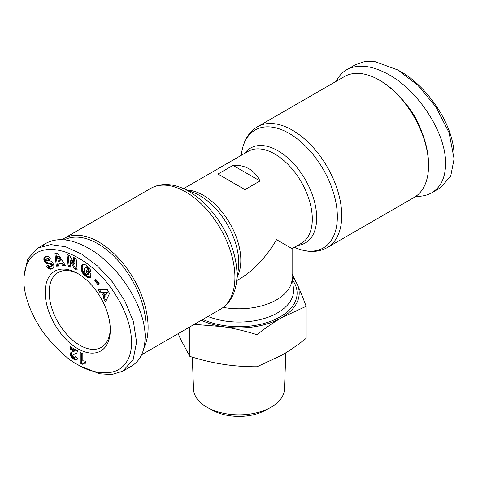 <?xml version="1.0" encoding="UTF-8"?>
<svg xmlns="http://www.w3.org/2000/svg" width="478" height="478" viewBox="0 0 478 478"><rect width="100%" height="100%" fill="white"/><g stroke="black" fill="none" stroke-linecap="round" stroke-linejoin="round"><path stroke-width="0.72" d="M344.345 76.605A69.764 40.277 60 0 1 379.227 80.065L379.227 80.065A69.764 40.277 60 0 1 428.557 165.508A69.764 40.277 60 0 1 414.109 197.444L327.287 247.568A69.764 40.277 -120 0 0 337.982 191.666A69.764 40.277 -120 0 0 292.405 130.189A69.764 40.277 -120 0 0 257.528 126.736L344.345 76.605M259.996 180.953L244.975 189.629L218.004 174.058L233.025 165.382C239.03 165.018 244.36 166.165 249.014 168.83C253.651 171.53 257.313 175.575 259.996 180.953L233.025 165.382M143.956 347.894A69.764 40.277 -120 0 0 98.773 241.982A69.764 40.277 -120 0 0 63.891 238.528A69.764 40.277 -120 0 0 62.11 239.663M110.275 328.697A43.205 24.946 60 0 1 101.342 347.351A43.205 24.946 60 0 1 79.742 345.212A43.205 24.946 60 0 1 51.516 307.139A43.205 24.946 60 0 1 58.137 272.52A43.205 24.946 60 0 1 78.756 274.109M421.459 131.133A50.997 29.445 -120 0 0 405.446 103.403M336.387 81.2C338.771 76.163 342.2 72.339 346.67 69.734L355.184 64.817L364.391 61.632L374.883 61.59L397.762 69.943L417.856 85.257L435.888 106.833L449.081 132.705L454.1 158.857L450.694 176.203L440.334 187.836L431.819 192.754C427.284 195.347 421.972 196.53 415.89 196.309M346.67 69.734C358.058 63.688 372.254 65.396 389.247 74.861C419.361 91.615 446.219 133.995 445.586 163.769C445.412 177.625 440.824 187.286 431.819 192.754M380.231 80.645L379.227 80.065L380.231 80.645A68.348 39.459 -120 0 1 428.557 164.348L428.557 165.508M77.741 273.5L77.735 273.5A46.037 26.577 60 0 1 77.741 273.5A46.037 26.577 60 0 1 110.293 329.886A46.037 26.577 60 0 1 77.735 348.677A46.037 26.577 60 0 1 45.183 292.297A46.037 26.577 60 0 1 77.735 273.5M80.244 366.029L99.585 373.766L111.631 374.591L122.816 371.155L133.177 359.516L136.583 342.17L133.446 321.802L124.8 300.859L112.3 281.787L97.518 265.947L81.666 254.099L65.725 246.785L50.68 244.575L37.666 248.136L27.605 259.142L23.9 277.115L23.9 280.006C23.536 295.966 32.426 319.017 46.969 337.217C59.738 351.916 69.991 361.033 77.735 364.583L80.244 366.029L77.735 364.583C87.791 371.514 113.662 379.215 124.973 364.015C137.025 349.944 131.587 319.68 116.202 295.882C86.661 246.391 25.011 229.494 23.9 280.006M122.816 371.155L131.331 366.238C140.335 360.77 144.924 351.115 145.097 337.259C145.73 307.485 118.873 265.099 88.753 248.345C71.766 238.881 57.569 237.172 46.181 243.218L42.207 246.086M64.506 239.837A68.348 39.459 60 0 1 97.769 243.72A68.348 39.459 60 0 1 145.091 338.191M201.346 320.284A60.204 34.757 0 0 0 223.417 326.737L194.295 324.347M292.118 274.235L297.149 284.165A60.204 34.757 0 0 0 292.118 276.81M178.151 333.674L180.851 339.75L189.844 356.367C201.567 360.018 212.758 362.671 223.417 364.326C234.083 365.969 245.274 366.781 256.991 366.751L281.572 355.327C289.375 350.822 297.567 345.17 306.147 338.37L306.147 306.32L281.572 317.739A60.204 34.757 0 0 0 297.149 284.165C299.981 290.271 302.98 297.651 306.147 306.32M285.868 352.758L284.47 389.164A45.482 26.26 180 0 1 270.106 407.74A45.482 26.26 180 0 1 207.894 407.74A45.482 26.26 180 0 1 206.837 407.154A45.482 26.26 180 0 1 193.53 389.164L192.299 357.114M207.894 407.74L212.889 410.447A38.18 22.042 0 0 0 265.111 410.447L270.106 407.74M223.238 307.414A53.118 30.67 0 0 0 292.118 278.13L292.118 248.656L276.559 239.669C266.091 257.421 253.573 270.638 239 279.325L236.73 280.634M223.417 326.737A60.204 34.757 0 0 0 281.572 317.739C273.828 322.208 265.637 327.86 256.991 334.696C245.184 331.021 233.993 328.368 223.417 326.737M189.844 356.367L189.844 326.922M256.991 366.751L256.991 334.696M85.443 361.458L85.443 363.238L83.459 363.244L82.353 364.248L80.28 363.053L80.28 352.459L82.819 353.923L82.819 360.866A7.092 4.093 60 0 1 85.443 361.458M81.284 353.039L81.284 362.473L83.017 363.477M80.28 363.053L81.284 362.473M83.041 363.453L85.443 362.539M83.459 363.244L84.463 362.665M83.793 363.143L84.797 362.569M84.265 363.107L85.269 362.533M84.815 363.137L85.443 362.772M73.857 357.359L74.64 357.466L75.052 356.474L77.556 358.159L77.024 359.743L75.9 360.161L73.23 358.954L71.353 357.221L70.445 355.369L70.517 353.111L71.425 352.22L74.138 351.27L70.23 349.018L70.23 346.658L77.735 350.989L76.701 353.218L73.445 354.604L72.817 355.297L72.943 356.301L73.857 357.359M73.445 354.604L76.683 353.224M73.893 354.413L74.897 353.834M74.986 354.079L75.99 353.499M75.518 353.875L76.516 353.302M71.234 347.237L71.234 348.438L75.136 350.691L74.138 351.27M70.23 349.018L71.234 348.438M71.049 352.447L71.497 352.184M71.897 352.011L71.312 354.079L72.351 356.648L74.921 358.805L77.119 359.581M70.768 352.71L71.772 352.131M70.517 353.111L71.521 352.531M70.35 353.636L71.347 353.057M70.296 354.258L71.294 353.678M70.314 354.658L71.312 354.079M70.445 355.369L71.449 354.79M70.708 356.104L71.706 355.53M70.923 356.54L71.921 355.961M71.353 357.221L72.351 356.648M71.861 357.837L72.865 357.263M72.13 358.106L73.134 357.532M72.638 358.536L73.642 357.956M73.23 358.954L74.233 358.375M73.923 359.378L74.921 358.805M74.263 359.57L75.261 358.99M74.897 359.88L75.9 359.307M75.446 360.071L76.444 359.498M75.9 360.161L76.904 359.581M76.187 360.161L77.078 359.647M74.891 357.138L75.506 356.779M75.649 356.875L74.64 357.466M51.283 264.985L50.286 264.041L46.432 263.348L44.358 261.108L43.821 259.225L44.167 257.576L45.225 256.68L47.011 256.22L48.762 256.77L50.608 258.951L48.547 259.93L47.597 258.873L46.647 258.777L46.181 259.267L46.312 260.008L47.053 260.588L49.963 260.803L51.355 261.376L52.801 262.87L53.811 265.314L53.853 266.867L53.327 268.033L52.084 268.869L50.268 269.186L48.35 268.331L46.509 266.168L48.415 265.093C48.929 266.33 49.742 266.808 50.841 266.527L51.385 266.013L51.283 264.985L52.281 264.406L51.283 263.462L48.182 263.073L46.318 261.92L44.842 258.831L44.878 257.714L45.571 256.525M73.361 257.319L76.133 258.556L77.191 270.13L74.425 268.893L70.29 260.94L70.875 267.298L68.115 266.061L67.051 254.487L69.788 255.718L73.953 263.725L73.361 257.319M98.157 284.894L94.775 280.801L95.761 279.295L99.143 283.388L98.157 284.894M103.32 298.2L104.061 296.922L101.629 292.853L100.207 292.984L98.026 289.327L107.209 289.489L109.54 293.396L105.56 301.947L103.32 298.2L104.323 297.621L106.146 300.68M86.608 265.38L89.792 268.355L91.077 271.94L88.185 270.327L87.39 268.546L85.431 267.369L84.289 268.642L84.212 271.426L84.976 273.022L86.847 274.491L87.94 274.754L88.083 273.81L86.136 272.323L86.452 270.237L90.951 273.679L90.306 277.945L87.426 277.3L84.911 275.609L82.772 273.314L81.481 270.536L81.236 267.083L82.234 264.752L84.074 264.197L86.608 265.38M62.755 265.81L61.578 263.796L58.633 263.94L58.979 265.995L56.332 266.127L54.928 253.645L57.76 253.507L65.468 265.678L62.755 265.81L65.145 265.165M61.578 263.796L62.582 263.217L63.759 265.236M55.992 253.597L57.33 265.553L58.89 265.475M56.332 266.127L57.33 265.553M58.633 263.94L59.636 263.366L62.582 263.217M58.495 256.19L61.059 260.582L60.055 261.161L57.497 256.77L58.495 256.19M57.497 256.77L58.214 261.251L60.055 261.161M82.318 264.681L82.993 264.292M82.234 264.752L83.07 264.268M83.178 264.238L82.341 265.971L82.168 268.068L83.441 272.209L86.608 275.579L90.402 277.294M82.001 265.021L82.999 264.442M81.792 265.338L82.79 264.758M81.613 265.696L82.61 265.117M81.463 266.103L82.461 265.523M81.338 266.551L82.341 265.971M81.242 267.041L82.246 266.467M81.236 267.083L82.24 266.509M81.182 267.602L82.186 267.023M81.158 268.128L82.162 267.549M81.164 268.648L82.168 268.068M81.218 269.18L82.216 268.6M81.296 269.712L82.3 269.138M81.415 270.255L82.413 269.682M81.481 270.536L82.485 269.956M81.666 271.122L82.67 270.548M81.881 271.689L82.885 271.116M82.138 272.245L83.142 271.665M82.437 272.789L83.441 272.209M82.772 273.314L83.775 272.735M82.897 273.488L83.895 272.908M83.226 273.924L84.23 273.344M83.596 274.36L84.6 273.78M83.997 274.778L85 274.199M84.439 275.197L85.437 274.617M84.911 275.609L85.909 275.035M85.419 276.015L86.422 275.436M85.61 276.159L86.608 275.579M86.094 276.505L87.098 275.925M86.56 276.816L87.564 276.236M87.008 277.079L88.012 276.499M87.426 277.3L88.43 276.72M87.827 277.473L88.83 276.893M88.131 277.581L89.129 277.007M88.514 277.7L89.517 277.121M88.926 277.796L89.93 277.222M89.362 277.867L90.366 277.288M89.822 277.921L90.354 277.616M87.271 270.865L87.139 271.743L89.081 273.231L88.938 274.175L87.94 274.754M86.136 272.323L87.139 271.743M88.083 273.81L89.081 273.231M85.084 267.441L86.434 266.79L87.253 267.023L88.735 268.433L89.183 269.747L90.856 270.679M85.431 267.369L86.434 266.79M85.825 267.417L86.829 266.844M86.249 267.602L87.253 267.023M86.715 267.901L87.719 267.322M86.972 268.11L87.976 267.537M87.39 268.546L88.394 267.967M87.731 269.012L88.735 268.433M87.833 269.186L88.83 268.606M88.054 269.741L89.057 269.162M88.185 270.327L89.183 269.747M104.061 296.922L105.064 296.348L104.323 297.621M99.382 289.351L101.211 292.405L102.633 292.273L105.064 296.348M100.207 292.984L101.211 292.405M101.629 292.853L102.633 292.273M107.646 291.915L106.038 294.693L105.035 295.273L106.648 292.494L107.646 291.915L104.521 292.148L103.517 292.727L105.035 295.273M106.648 292.494L103.517 292.727M94.775 280.801L95.779 280.222L98.809 283.896M96.108 279.714L95.779 280.222M74.466 257.809L74.95 263.145L73.953 263.725M68.151 254.983L69.113 265.487L70.78 266.228M68.115 266.061L69.113 265.487M70.29 260.94L71.294 260.367L75.428 268.313L77.095 269.06M74.425 268.893L75.428 268.313M44.591 257.08L45.494 256.561M44.352 257.319L45.356 256.74M44.167 257.576L45.171 256.997M44.018 257.863L45.022 257.289M43.88 258.293L44.878 257.714M43.809 258.741L44.812 258.162M43.821 259.225L44.818 258.646M43.839 259.411L44.842 258.831M43.94 259.978L44.944 259.399M44.113 260.546L45.117 259.966M44.358 261.108L45.362 260.528M44.597 261.544L45.601 260.964M44.944 262.058L45.942 261.478M45.314 262.5L46.318 261.92M45.727 262.882L46.73 262.303M46.169 263.199L47.173 262.619M46.432 263.348L47.43 262.769M46.79 263.515L47.794 262.936M47.185 263.647L48.182 263.073M47.603 263.748L48.607 263.169M48.057 263.832L49.061 263.253M48.541 263.874L49.545 263.3M49.407 263.904L50.405 263.324M49.897 263.952L50.901 263.372M50.286 264.041L51.283 263.462M50.578 264.167L51.576 263.593M50.913 264.442L51.917 263.862M51.403 265.356L52.407 264.776L52.281 264.406M51.421 265.876L52.419 265.302L52.407 264.776M52.419 265.302L50.841 266.527M51.385 266.013L52.383 265.439M51.188 266.324L52.186 265.744M47.931 267.955L48.935 267.375L47.513 265.589M48.935 267.375L50.883 268.552L53.07 268.301L52.084 268.869M48.35 268.331L49.348 267.752M48.78 268.666L49.778 268.086M49.156 268.887L50.16 268.307M49.509 269.03L50.507 268.451M49.879 269.132L50.883 268.552M50.268 269.186L51.271 268.606M50.668 269.186L51.672 268.606M51.092 269.144L52.096 268.564M51.534 269.048L52.538 268.475M51.988 268.905L52.992 268.325M46.647 258.777L48.206 258.15L49.551 259.351L50.56 258.873M46.796 258.741L47.8 258.162M47.203 258.729L48.206 258.15M47.597 258.873L48.595 258.293M47.752 258.98L48.756 258.401M48.147 259.369L49.15 258.789M48.547 259.93L49.551 259.351M397.762 69.943L400.265 71.389C426.041 85.329 454.16 124.017 454.1 155.965L454.1 158.857M241.271 155.338L241.569 153.205A68.103 39.321 60 0 1 289.19 133.404A68.103 39.321 60 0 1 337.211 212.567A68.103 39.321 60 0 1 296.384 248.148C308.047 252.731 318.348 252.539 327.287 247.568M297.83 245.357A54.779 31.626 -120 0 0 315.295 205.146A54.779 31.626 -120 0 0 277.957 150.767A54.779 31.626 -120 0 0 244.712 153.348M183.612 188.625L248.178 151.347A53.118 30.67 60 0 1 274.736 153.982A53.118 30.67 60 0 1 309.439 200.79A53.118 30.67 60 0 1 301.295 243.356L292.118 248.656M237.303 276.607A53.118 30.67 -120 0 0 203.264 195.245A53.118 30.67 -120 0 0 187.382 190.142M194.253 192.915A54.779 31.626 60 0 1 200.043 195.753A54.779 31.626 60 0 1 238.343 269.275L236.431 282.767A68.103 39.321 -120 0 0 188.81 191.349A68.103 39.321 -120 0 0 181.616 187.824L194.253 192.915M63.891 238.528L150.713 188.404A69.764 40.277 60 0 1 185.595 191.857A69.764 40.277 60 0 1 231.167 253.334A69.764 40.277 60 0 1 220.472 309.236L141.613 354.766M202.833 319.424A58.107 33.55 0 0 0 274.199 319.86A58.107 33.55 0 0 0 292.464 280.024M292.118 277.085L293.456 288.407A54.582 31.512 180 0 1 265.971 317.948A54.582 31.512 180 0 1 207.954 316.466M74.502 354.222L75.506 353.648M49.055 263.892L50.059 263.312M48.822 268.69L49.826 268.11M236.431 282.767C234.555 295.171 229.237 303.996 220.472 309.236M46.181 243.218L37.666 248.136M150.713 188.404C159.652 183.433 169.953 183.241 181.616 187.824M294.388 247.347L296.384 248.148M241.569 153.205C243.445 140.801 248.763 131.976 257.528 126.736"/></g></svg>
